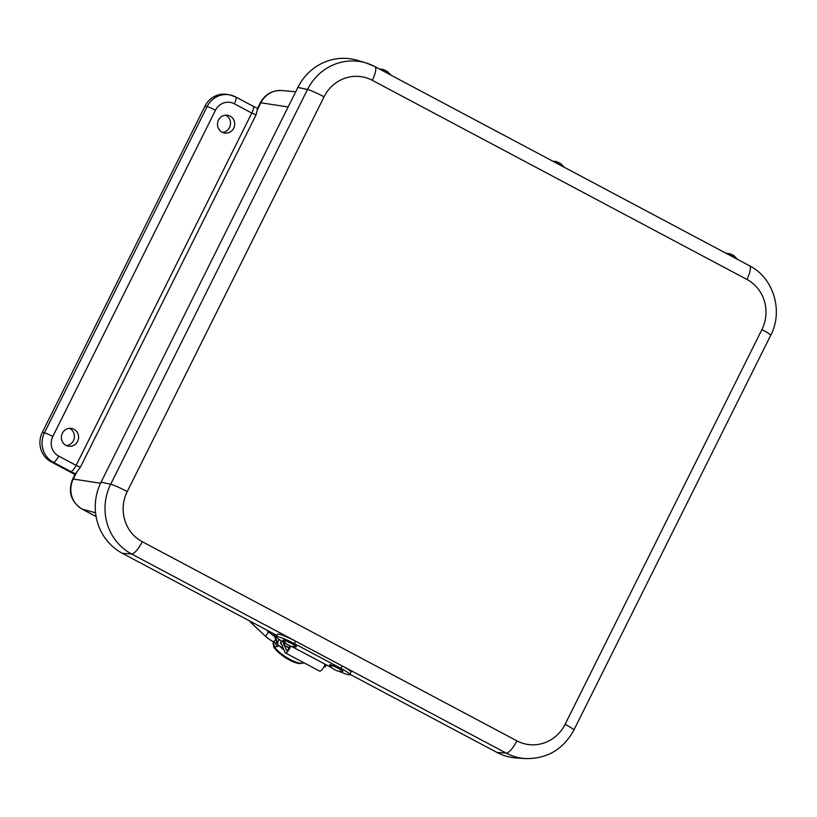 <?xml version="1.0" encoding="UTF-8"?>
<svg xmlns="http://www.w3.org/2000/svg" width="817" height="817" viewBox="0 0 817 817"><rect width="100%" height="100%" fill="white"/><g stroke="black" fill="none" stroke-linecap="round" stroke-linejoin="round"><path stroke-width="1.23" d="M62.347 433.286A9.007 8.589 -79.7 0 1 78.422 438.882A9.007 8.589 -79.7 0 1 68.587 446.235A9.007 8.589 -79.7 0 1 62.347 433.286M66.483 445.622A9.13 8.711 100.3 0 0 69.629 428.363M218.486 120.119A9.007 8.589 -79.7 0 1 234.561 125.706A9.007 8.589 -79.7 0 1 224.726 133.069A9.007 8.589 -79.7 0 1 218.486 120.119M222.622 132.446A9.13 8.711 100.3 0 0 225.768 115.187M257.59 108.508L256.038 114.931L251.799 113.063A7.322 2.094 -62 0 0 253.086 106.21L235.623 96.927L229.618 94.843A21.957 20.946 100.3 0 1 235.439 96.866A7.322 2.094 118 0 1 235.623 96.927A7.322 2.094 118 0 1 234.346 103.79L251.799 113.063L76.144 465.384L58.681 456.1A7.322 2.094 118 0 1 53.279 462.238L70.732 471.511A7.322 2.094 -62 0 0 76.144 465.384L80.372 467.242L75.43 473.88M58.681 456.1A14.635 13.971 -79.7 0 1 52.809 436.472L215.453 110.254A7.322 0.633 -153.5 0 0 207.109 106.567A21.957 20.946 100.3 0 1 229.618 94.843L227.473 94.455A21.957 20.946 100.3 0 0 204.955 106.179L42.31 432.397A21.957 20.946 100.3 0 0 51.124 461.84L74.96 474.514M281.548 644.123L280.445 643.398A5.035 4.698 -22.5 0 1 281.201 641.488A2.645 2.471 -22.5 0 1 281.61 641.008M275.584 634.758A7.802 7.271 157.5 0 0 275.043 636.586A2.972 2.778 157.5 0 0 275.063 637.556L273.429 633.614M283.162 648.024L279.118 645.879A2.972 2.778 -22.5 0 1 277.739 643.132A7.802 7.271 -22.5 0 1 278.903 640.171A5.413 5.045 -22.5 0 1 279.343 639.599M289.902 645.951L289.831 646.176A3.462 0.991 118 0 1 288.207 649.27A3.462 0.991 118 0 1 286.604 650.434A3.462 0.991 118 0 1 286.45 650.24L284.5 645.522M283.938 644.153L282.948 641.784M280.782 642.264L285.031 652.538A6.219 1.777 -62 0 0 285.307 652.875A6.219 1.777 -62 0 0 290.74 646.196M325.146 664.241A6.219 1.777 118 0 1 319.631 671.125L285.307 652.875M277.474 646.308A17.055 3.758 -148.1 0 1 275.768 644.399L277.014 642.397M283.969 649.975A18.781 5.648 -146.6 0 1 279.577 646.124M279.159 645.685L274.216 647.432M273.848 647.258C277.126 651.792 282.263 656.01 289.249 659.922C291.598 661.402 294.947 662.658 299.308 663.67L303.791 662.699A18.781 5.648 -146.6 0 1 290.209 659.544A18.781 5.648 -146.6 0 1 274.543 647.146L273.572 646.492L274.175 645.573A17.637 5.3 33.4 0 0 275.084 647.023M274.543 647.146L273.572 646.492L273.174 641.192M301.585 663.302L296.561 662.955L289.514 659.993L279.69 653.355L274.144 647.442M283.683 649.29A17.637 5.3 -146.6 0 1 280.844 646.798M273.869 642.101A17.637 5.3 33.4 0 0 273.532 642.765L272.929 643.684M274.175 645.573L273.532 642.765M249.706 621.002A16.044 3.534 -148.1 0 0 252.412 624.035L265.648 636.402A10.539 2.318 31.9 0 0 273.991 642.162L276.146 643.306L276.892 642.101M266.362 629.856L268.487 631.837A10.539 2.318 31.9 0 0 274.543 636.3M749.25 265.648A14.635 4.187 118 0 1 749.475 265.729L374.85 66.596L366.22 63.021A52.002 49.623 100.3 0 0 307.519 89.482A14.635 1.277 26.5 0 1 324.053 96.825A37.378 35.662 -79.7 0 1 372.286 80.311A14.635 4.187 118 0 0 374.85 66.596A14.635 4.187 118 0 0 374.635 66.514A52.002 49.623 100.3 0 0 366.22 63.021L357.754 60.427A53.044 50.613 100.3 0 0 297.878 87.419L101.063 482.173A53.044 50.613 100.3 0 0 122.366 553.313L276.932 635.473M349.88 674.25L496.981 752.447A53.044 50.613 100.3 0 0 516.661 758.023L525.494 758.584C547.104 758.911 563.24 749.403 573.891 730.071A14.635 1.277 26.5 0 0 565.098 724.322A37.378 35.662 -79.7 0 1 516.865 740.835A14.635 4.187 118 0 1 506.213 753.121A52.002 49.623 100.3 0 0 525.494 758.584M727.651 254.128A7.322 0.511 26.8 0 1 737.577 259.408M726.047 253.28L730.255 253.842L734.136 255.803L737.659 259.449M554.283 161.98A7.322 0.511 26.8 0 1 564.21 167.25M552.68 161.133L556.888 161.684L560.768 163.655L564.292 167.301M380.916 69.823A7.322 0.511 26.8 0 1 390.843 75.103M379.313 68.975L383.51 69.537L387.401 71.498L390.924 75.144M328.659 666.11A2.747 0.786 -62 0 0 328.73 666.172A2.747 0.786 -62 0 0 328.832 666.202L331.6 667.673A14.992 1.797 -154.1 0 0 332.437 668.112M338.514 671.074A14.992 1.797 -154.1 0 0 349.727 674.566A14.992 1.797 -154.1 0 0 340.883 668.347L294.416 643.653A14.992 1.797 -154.1 0 0 276.299 636.77A14.992 1.797 -154.1 0 0 285.143 642.979L285.981 643.428M276.299 636.77L277.494 634.309A14.992 1.797 25.9 0 1 295.611 641.202L342.078 665.896A14.992 1.797 25.9 0 1 350.922 672.105L349.727 674.566M324.073 666.56L325.289 666.815L326.238 664.854M289.055 647.942L283.519 645.001L284.633 642.713M325.289 666.815L324.237 666.253M289.208 647.636L283.519 645.001M285.337 643.081L284.377 645.062M290.709 646.196L295.713 646.86A7.322 0.878 -154.1 0 0 296.234 646.778L296.367 646.513A7.322 0.878 -154.1 0 0 290.168 642.53A7.322 0.878 -154.1 0 0 283.203 640.119L283.07 640.375A7.322 0.878 -154.1 0 0 283.336 640.834L286.941 644.368L290.709 646.196L286.941 644.368M296.234 646.778A7.322 0.878 -154.1 0 0 290.035 642.785A7.322 0.878 -154.1 0 0 283.07 640.375M337.176 670.89L342.18 671.554A7.322 0.878 -154.1 0 0 342.701 671.472L342.823 671.217A7.322 0.878 -154.1 0 0 338.279 668.061A7.322 0.878 -154.1 0 0 329.66 664.813L329.537 665.079A7.322 0.878 -154.1 0 0 329.792 665.538L333.407 669.062L337.176 670.89L333.407 669.062M342.701 671.472A7.322 0.878 -154.1 0 0 338.156 668.316A7.322 0.878 -154.1 0 0 329.537 665.079M70.732 471.511A11.009 0.96 -153.5 0 0 75.307 473.819M52.809 436.472A7.322 0.633 -153.5 0 0 44.465 432.785A21.957 20.946 100.3 0 0 53.279 462.238L51.124 461.84M204.955 106.179L207.109 106.567L44.465 432.785L42.31 432.397M215.453 110.254A14.635 13.971 -79.7 0 1 234.346 103.79M80.372 467.242L256.038 114.931M95.558 512.79L82.292 509.175A22.468 21.436 -79.7 0 1 73.275 479.048L77.064 471.429M96.089 516.518L82.292 509.175A14.635 4.187 -62 0 1 82.037 509.083C70.885 501.658 67.76 491.671 72.662 479.119A14.635 1.277 -153.5 0 1 73.275 479.048L100.542 483.245M288.125 106.966L260.868 102.779L257.079 110.387M260.266 102.85C265.045 94.231 272.337 90.125 282.131 90.534A22.468 21.436 -79.7 0 0 260.868 102.779A14.635 1.277 -153.5 0 0 260.266 102.85L257.426 108.538M277.739 643.132L275.043 636.586M278.903 640.171L278.403 638.965M252.412 624.035L253.158 622.84M273.991 642.162L275.748 639.333M265.648 636.402L268.487 631.837M372.286 80.311L746.912 279.445A14.635 4.187 118 0 0 749.475 265.729C773.617 277.831 783.554 311.052 770.707 335.317A14.635 1.277 -153.5 0 0 761.914 329.568L565.098 724.322M746.912 279.445A37.378 35.662 -79.7 0 1 761.914 329.568M516.865 740.835L142.24 541.702A14.635 4.187 118 0 1 131.588 553.987L506.213 753.121L496.981 752.447M142.24 541.702A37.378 35.662 -79.7 0 1 127.238 491.568A14.635 1.277 -153.5 0 0 110.704 484.236A52.002 49.623 100.3 0 0 131.588 553.987L122.366 553.313M297.878 87.419L307.519 89.482L110.704 484.236L101.063 482.173M127.238 491.568L324.053 96.825M342.078 665.896L340.883 668.347M294.416 643.653L295.611 641.202M328.832 666.202L291.352 646.278M257.539 108.457L253.086 106.21M75.501 473.421L72.662 479.119M82.037 509.083L96.1 516.548M282.131 90.534L295.693 91.79M273.368 633.583L277.903 644.552M770.707 335.317L573.891 730.071M328.73 666.172L291.291 646.267"/></g></svg>
